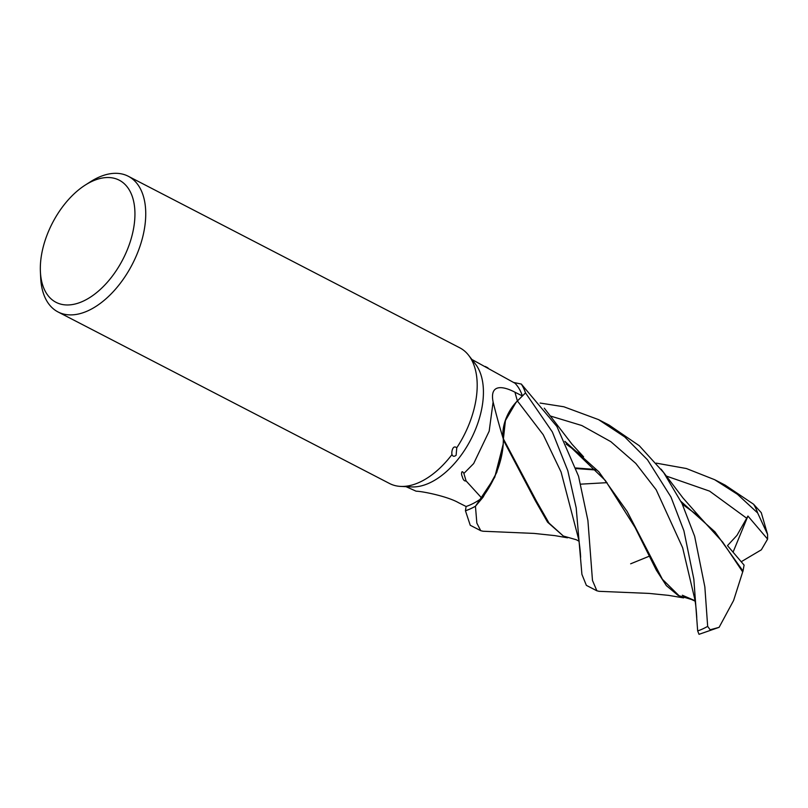 <?xml version="1.0" encoding="UTF-8"?>
<svg xmlns="http://www.w3.org/2000/svg" width="808" height="808" viewBox="0 0 808 808"><rect width="100%" height="100%" fill="white"/><g stroke="black" fill="none" stroke-linecap="round" stroke-linejoin="round"><path stroke-width="1.21" d="M599.162 591.325L596.88 590.8L592.476 580.437L587.911 520.524L578.548 476.235L556.894 426.473L521.322 384.063A76.346 44.006 117.4 0 1 525.483 392.92L517.029 401.374M515.959 402.515L505.434 420.544L503.323 439.603A63.165 36.41 117.4 0 1 503.051 446.147A63.165 36.41 117.4 0 1 481.8 498.152L466.095 480.932A1316.444 839.754 17.2 0 1 463.883 473.448L473.66 463.57L489.173 431.179L493.112 402.02C489.416 383.527 503.233 386.052 514.959 392.213L522.402 395.971L517.413 400.96C506.576 412.949 501.93 425.634 503.475 439.027L536.431 501.101L549.026 523.099L563.327 536.027L547.561 522.17L535.3 500.657L503.323 439.986M481.8 498.152A71.619 41.289 117.4 0 1 466.085 506.495L465.448 510.747A76.346 44.006 117.4 0 0 475.528 506.172L494.718 477.326L503.192 444.158L494.738 477.265L475.528 506.172A76.346 44.006 117.4 0 1 465.448 510.747L470.246 525.271L480.74 530.694L476.841 523.089L475.447 506.262L483.053 497.213L496.809 472.326L503.051 446.147M46.298 237.017A68.761 39.632 117.4 0 1 85.194 185.113A68.761 39.632 117.4 0 1 127.785 187.668A68.761 39.632 117.4 0 1 128.957 245.481A68.761 39.632 117.4 0 1 77.033 303.495A68.761 39.632 117.4 0 1 40.4 271.68A68.761 39.632 117.4 0 1 46.298 237.017M85.194 185.113L90.466 181.749A76.396 44.036 117.4 0 1 128.29 176.265A76.396 44.036 117.4 0 1 139.087 248.824A76.396 44.036 117.4 0 1 58.065 311.969A76.396 44.036 117.4 0 1 40.693 277.932L40.4 271.68M128.29 176.265L459.742 347.794A76.396 44.036 117.4 0 1 468.61 355.257L475.377 363.964A71.619 41.289 117.4 0 1 477.195 424.978A71.619 41.289 117.4 0 1 411.757 486.921L400.738 486.416A76.396 44.036 117.4 0 1 389.517 483.487L58.065 311.969M471.852 359.439L515.049 383.275A71.619 41.289 117.4 0 1 522.402 395.971L525.513 392.89L552.369 431.977L567.792 470.67L576.195 507.868L581.911 574.357L586.366 585.366L596.88 590.8M468.61 355.257A76.396 44.036 117.4 0 1 470.549 420.342A76.396 44.036 117.4 0 1 456.752 447.804L456.126 455.278C454.167 456.803 452.783 456.55 451.985 454.54A76.396 44.036 117.4 0 1 400.738 486.416M487.961 367.872A1316.444 578.265 -152.9 0 1 485.275 366.479M517.342 401.061L525.483 392.92A76.346 44.006 117.4 0 0 521.322 384.063L513.716 382.477M503.323 439.603A63.165 36.41 117.4 0 0 503.313 438.966A31.068 17.907 117.4 0 1 517.383 400.93L522.402 395.971M503.313 438.966A1292.75 824.645 17.2 0 1 493.112 402.02M451.985 454.55C451.298 452.329 452.682 444.38 456.752 447.804M466.095 480.932C464.337 481.336 463.045 479.811 462.226 476.366C461.085 474.892 461.287 468.822 463.883 473.448M406.02 486.658L416.11 491.193C422.574 491.304 447.501 496.375 458.459 502.657L466.065 506.485M694.658 536.32L682.063 503.596L663.641 472.539L639.269 445.703L609.03 425.048L598.536 419.615L624.746 436.936L647.521 459.823L670.973 497.021L683.901 530.755L693.83 579.114L697.668 630.917L699.021 634.32L719.11 627.331L710.151 629.785L707.667 626.372L704.849 586.891L694.658 536.32M540.128 403.051L563.832 406.767L598.536 419.615M521.392 384.093A76.396 44.036 117.4 0 1 525.513 392.89M656.248 463.136L686.356 468.519L714.656 479.7L737.472 494.324L757.672 512.989L767.58 534.381L767.6 539.108L747.935 516.049L736.957 535.381L727.483 545.632L744.087 565.115L743.017 571.044L714.959 531.856L681.063 501.485M767.58 534.381L761.267 512.666L753.541 504.192L725.18 485.154L714.656 479.7M691.274 599.263L689.062 598.334M693.254 600.001L678.165 595.466L666.368 585.649L656.369 570.216L635.118 527.563L605.384 480.528L565.055 441.693M679.437 596.112L662.419 579.296L627.149 511.454L598.89 471.842L564.903 441.37M695.112 601.162L682.346 595.244L694.456 600.445M483.063 531.24L480.74 530.694M579.174 541.32L576.367 539.764L563.327 536.027M596.678 470.054L576.074 468.589M743.017 571.044L742.532 572.317M575.862 467.973L596.213 469.529M699.425 516.635L722.665 542.097L742.683 571.913L733.614 600.465L719.11 627.331M767.6 539.108L761.358 549.804L741.269 561.701M475.447 506.262A76.396 44.036 117.4 0 1 465.438 510.787M747.935 516.049L733.109 552.056M517.383 400.93A1282.74 818.262 17.2 0 1 514.959 392.213M517.423 400.98L543.229 434.734L561.095 472.074L578.659 539.3C578.811 539.704 580.427 550.591 580.629 557.288M753.541 504.192A76.396 44.036 117.4 0 1 757.672 512.989M696.759 617.665C696.183 606.879 695.072 600.657 694.739 598.95L682.639 547.723L656.187 489.789L635.815 463.439L610.848 441.673L581.831 425.533L550.016 415.908M746.804 518.312L709.606 491.133L666.125 475.993M707.667 626.372A76.396 44.036 117.4 0 1 697.668 630.917M598.97 591.315L648.945 593.405L668.509 595.355L683.588 597.9M583.427 456.651L572.094 444.309L544.289 408.171M566.196 444.107L583.608 456.823M482.881 531.23L534.027 533.411L554.904 535.623L567.479 537.805M649.137 556.258L630.654 563.802M580.79 484.154L607.05 482.659M682.356 504.222L699.657 516.847M699.556 516.756L682.962 497.95L661.116 469.175"/></g></svg>
